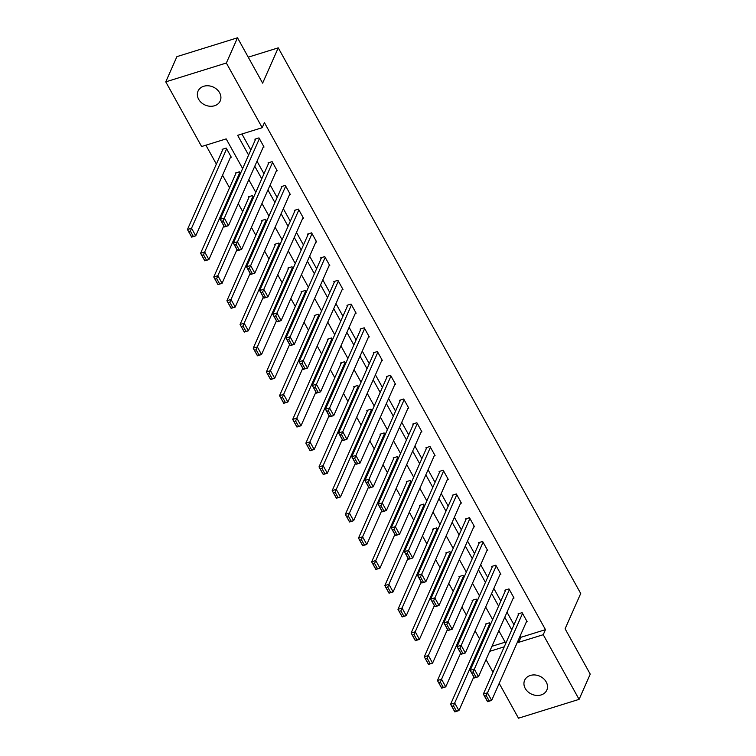 <?xml version="1.0" encoding="UTF-8"?>
<svg xmlns="http://www.w3.org/2000/svg" width="756" height="756" viewBox="0 0 756 756"><rect width="100%" height="100%" fill="white"/><g stroke="black" fill="none" stroke-linecap="round" stroke-linejoin="round"><path stroke-width="1.13" d="M219.609 92.761A12.134 9.866 23.9 0 1 220.223 100.926A12.134 9.866 23.9 0 1 209.903 106.246A12.134 9.866 23.9 0 1 198.648 99.282A12.134 9.866 23.9 0 1 198.034 91.117A12.134 9.866 23.9 0 1 208.363 85.787A12.134 9.866 23.9 0 1 219.609 92.761M546.201 681.94A12.134 9.866 23.9 0 1 546.815 690.105A12.134 9.866 23.9 0 1 536.486 695.425A12.134 9.866 23.9 0 1 525.24 688.451A12.134 9.866 23.9 0 1 524.626 680.296A12.134 9.866 23.9 0 1 534.946 674.966A12.134 9.866 23.9 0 1 546.201 681.94M242.629 168.579L226.176 138.887L201.606 146.522L165.762 81.856L176.913 56.634L237.507 37.8L262.634 83.141L278.246 47.845L580.712 593.498L565.101 628.803L590.238 674.144L579.087 699.366L518.493 718.2L499.196 683.377M493.016 672.226L486.032 659.638M205.897 145.19L216.367 164.08M222.547 175.231L229.531 187.819M238.263 203.581L242.685 211.557M251.427 227.32L255.84 235.296M264.581 251.058L269.004 259.034M277.735 274.797L282.158 282.772M290.899 298.535L295.312 306.501M304.054 322.273L308.476 330.24M317.218 346.012L321.631 353.978M330.372 369.75L334.795 377.716M343.526 393.479L347.949 401.455M356.69 417.217L361.103 425.193M369.845 440.956L374.267 448.932M382.999 464.694L387.422 472.67M396.163 488.433L400.576 496.408M409.317 512.171L413.74 520.147M422.481 535.909L426.894 543.885M435.636 559.648L440.058 567.614M448.79 583.386L453.213 591.353M461.954 607.125L466.367 615.091M475.108 630.863L479.531 638.829M278.246 47.845L248.242 57.172M491.939 646.295L505.159 642.184M490.389 624.664L489.378 622.831L485.286 624.106L485.702 624.862M477.234 600.925L476.214 599.092L472.122 600.368L472.547 601.124M464.071 577.187L463.059 575.354L458.968 576.63L459.383 577.386M450.916 553.449L449.905 551.615L445.804 552.891L446.229 553.647M437.762 529.71L436.741 527.877L432.649 529.153L433.075 529.909M424.598 505.972L423.587 504.139L419.495 505.414L419.911 506.18M411.444 482.233L410.432 480.4L406.331 481.676L406.756 482.441M398.289 458.495L397.269 456.671L393.177 457.938L393.602 458.703M385.125 434.757L384.114 432.933L380.022 434.199L380.438 434.965M371.971 411.018L370.95 409.194L366.858 410.461L367.284 411.226M358.807 387.28L357.796 385.456L353.704 386.722L354.12 387.488M345.653 363.551L344.641 361.718L340.54 362.993L340.965 363.749M332.498 339.813L331.478 337.979L327.386 339.255L327.811 340.011M319.334 316.074L318.323 314.241L314.231 315.517L314.647 316.273M306.18 292.336L305.169 290.502L301.068 291.778L301.493 292.534M293.026 268.597L292.005 266.764L287.913 268.04L288.338 268.796M279.862 244.859L278.851 243.026L274.759 244.301L275.175 245.067M266.707 221.121L265.687 219.287L261.595 220.563L262.02 221.328M253.543 197.382L252.532 195.558L248.44 196.825L248.856 197.59M240.389 173.644L239.378 171.82L235.277 173.086L235.702 173.852M230.4 157.484L231.279 157.21L226.214 148.081L222.122 149.348L222.547 150.113M520.166 635.947L520.903 637.289L545.473 629.653L264.43 122.642L262.2 127.688L237.639 135.324L248.592 155.093M241.92 133.992L250.822 150.047M257.002 161.198L263.986 173.785M270.166 184.936L277.14 197.524M283.32 208.675L290.295 221.262M296.475 232.413L303.458 245.001M309.639 256.152L316.613 268.73M322.793 279.89L329.767 292.468M335.957 303.619L342.931 316.206M349.111 327.357L356.085 339.945M362.266 351.096L369.249 363.683M375.43 374.834L382.404 387.422M388.584 398.573L395.558 411.16M401.738 422.311L408.722 434.898M414.902 446.049L421.876 458.637M428.057 469.788L435.031 482.375M441.22 493.526L448.195 506.114M454.375 517.265L461.349 529.843M467.529 541.003L474.513 553.581M480.693 564.732L487.667 577.319M493.848 588.47L500.822 601.058M507.002 612.209L513.986 624.796M526.308 622.056L527.187 621.782L522.131 612.653L518.03 613.919L518.455 614.685M513.154 598.317L514.033 598.043L508.968 588.915L504.876 590.181L505.301 590.946M499.99 574.579L500.869 574.305L495.813 565.176L491.721 566.442L492.137 567.208M486.836 550.84L487.714 550.566L482.649 541.438L478.557 542.704L478.983 543.47M473.681 527.102L474.56 526.828L469.495 517.699L465.403 518.975L465.819 519.731M460.517 503.364L461.396 503.09L456.34 493.961L452.239 495.237L452.664 495.993M447.363 479.625L448.242 479.351L443.177 470.223L439.085 471.498L439.51 472.254M434.199 455.887L435.078 455.613L430.022 446.484L425.93 447.76L426.346 448.516M421.045 432.149L421.924 431.874L416.868 422.746L412.767 424.021L413.192 424.777M407.89 408.41L408.769 408.136L403.704 399.007L399.612 400.283L400.037 401.049M394.726 384.672L395.605 384.407L390.55 375.269L386.458 376.545L386.874 377.31M381.572 360.943L382.451 360.669L377.386 351.54L373.294 352.806L373.719 353.572M368.418 337.204L369.297 336.93L364.231 327.802L360.139 329.068L360.555 329.833M355.254 313.466L356.133 313.192L351.077 304.063L346.976 305.329L347.401 306.095M342.099 289.728L342.978 289.454L337.913 280.325L333.821 281.591L334.246 282.357M328.936 265.989L329.814 265.715L324.759 256.586L320.667 257.862L321.083 258.618M315.781 242.251L316.66 241.977L311.604 232.848L307.503 234.124L307.928 234.88M302.627 218.512L303.506 218.238L298.44 209.11L294.349 210.385L294.774 211.141M289.463 194.774L290.342 194.5L285.286 185.371L281.194 186.647L281.61 187.403M276.309 171.036L277.187 170.761L272.122 161.633L268.03 162.909L268.456 163.665M263.154 147.297L264.033 147.023L258.968 137.894L254.876 139.17L255.292 139.936M237.507 37.8L226.356 63.013L262.2 127.688M165.762 81.856L226.356 63.013M545.473 629.653L543.243 634.7L579.087 699.366M517.936 640.993L518.673 642.335L543.243 634.7M254.772 166.244L261.756 178.822M267.936 189.983L274.91 202.561M281.09 213.712L288.064 226.299M294.254 237.45L301.228 250.038M307.409 261.189L314.383 273.776M320.563 284.927L327.546 297.514M333.727 308.665L340.701 321.253M346.881 332.404L353.855 344.991M360.036 356.142L367.019 368.73M373.199 379.881L380.173 392.468M386.354 403.619L393.328 416.206M399.518 427.357L406.492 439.935M412.672 451.096L419.646 463.674M425.826 474.825L432.801 487.412M438.99 498.563L445.964 511.15M452.145 522.302L459.119 534.889M465.299 546.04L472.283 558.627M478.463 569.778L485.437 582.366M491.617 593.517L498.591 606.104M504.781 617.255L511.755 629.842M505.792 643.328L498.818 630.74M492.628 619.589L485.654 607.002M479.474 595.851L472.5 583.263M466.32 572.112L459.336 559.525M453.156 548.374L446.182 535.787M440.001 524.636L433.027 512.048M426.847 500.897L419.863 488.319M413.683 477.159L406.709 464.581M400.529 453.43L393.555 440.842M387.365 429.691L380.391 417.104M374.211 405.953L367.236 393.366M361.056 382.215L354.073 369.627M347.892 358.476L340.918 345.889M334.738 334.738L327.764 322.15M321.584 311L314.6 298.412M308.42 287.261L301.446 274.674M295.265 263.523L288.291 250.945M282.101 239.784L275.127 227.206M268.947 216.046L261.973 203.468M255.793 192.317L248.809 179.73M489.708 651.341L504.243 646.815M520.903 637.289L518.673 642.335M526.762 621.016L491.655 700.415L487.563 701.691L483.349 694.084L487.44 692.808L491.655 700.415L489.217 700.973L486.269 695.643L484.634 696.153L487.582 701.483L489.217 700.973M518.909 613.645L483.349 694.084L484.634 696.153M522.547 613.409L486.269 695.643M486.165 623.832L450.595 704.261L454.687 702.995L489.793 623.587M473.814 676.885L458.911 710.602L454.81 711.878L450.595 704.261L454.828 711.661L456.463 711.15L453.515 705.83L451.88 706.34M453.515 705.83L454.687 702.995L458.911 710.602L456.463 711.15M513.607 597.278L478.501 676.686L474.409 677.952L470.194 670.345L474.286 669.069L478.501 676.686L476.063 677.234L473.105 671.904L471.47 672.415L474.428 677.745L476.063 677.234M505.755 589.907L470.194 670.345L471.47 672.415M509.393 589.671L473.105 671.904M500.453 573.539L465.346 652.948L461.245 654.214L457.03 646.607L461.122 645.34L465.346 652.948L462.899 653.496L459.95 648.175L458.316 648.676L461.264 654.006L462.899 653.496M492.6 566.168L457.03 646.607L458.316 648.676M496.229 565.932L459.95 648.175M473.001 600.094L437.44 680.532L441.532 679.257L476.639 599.848M460.659 653.146L445.747 686.864L441.655 688.14L437.44 680.532L441.674 687.922L443.309 687.412L440.361 682.092L438.716 682.602M440.361 682.092L441.532 679.257L445.747 686.864L443.309 687.412M459.846 576.355L424.277 656.794L428.378 655.518L463.485 576.119M447.495 629.408L432.593 663.125L428.501 664.401L424.277 656.794L428.51 664.184L430.155 663.673L427.197 658.353L425.562 658.863M427.197 658.353L428.378 655.518L432.593 663.125L430.155 663.673M487.289 549.801L452.183 629.209L448.091 630.476L443.876 622.868L447.968 621.602L452.183 629.209L449.744 629.757L446.796 624.437L445.152 624.938L448.11 630.268L449.744 629.757M479.436 542.439L443.876 622.868L445.152 624.938M483.075 542.194L446.796 624.437M474.135 526.072L439.028 605.471L434.936 606.747L430.712 599.13L434.813 597.864L439.028 605.471L436.59 606.019L433.632 600.699L431.997 601.209L434.946 606.529L436.59 606.019M466.282 518.701L430.712 599.13L431.997 601.209M469.92 518.455L433.632 600.699M460.98 502.334L425.874 581.733L421.772 583.008L417.558 575.401L421.65 574.125L425.874 581.733L423.426 582.281L420.478 576.96L418.843 577.471L421.791 582.791L423.426 582.281M453.118 494.963L417.558 575.401L418.843 577.471M456.756 494.726L420.478 576.96M446.683 552.617L411.122 633.055L415.214 631.78L450.321 552.381M434.341 605.669L419.438 639.387L415.337 640.663L411.122 633.055L415.356 640.445L416.991 639.945L414.042 634.615L412.407 635.125M414.042 634.615L415.214 631.78L419.438 639.387L416.991 639.945M433.528 528.879L397.968 609.317L402.06 608.041L437.166 528.642M421.186 581.931L406.274 615.649L402.183 616.924L397.968 609.317L402.201 616.707L403.836 616.206L400.888 610.876L399.244 611.387M400.888 610.876L402.06 608.041L406.274 615.649L403.836 616.206M420.374 505.14L384.804 585.579L388.905 584.303L424.012 504.904M408.023 558.202L393.12 591.91L389.028 593.186L384.804 585.579L389.038 592.978L390.682 592.468L387.724 587.138L386.089 587.648M387.724 587.138L388.905 584.303L393.12 591.91L390.682 592.468M407.21 481.402L371.65 561.84L375.741 560.565L410.848 481.166M394.868 534.464L379.956 568.172L375.864 569.448L371.65 561.84L375.883 569.24L377.518 568.729L374.57 563.4L372.935 563.91M374.57 563.4L375.741 560.565L379.956 568.172L377.518 568.729M394.056 457.663L358.495 538.102L362.587 536.826L397.694 457.427M381.714 510.725L366.802 544.433L362.71 545.709L358.495 538.102L362.729 545.501L364.364 544.991L361.406 539.661L359.771 540.171M361.406 539.661L362.587 536.826L366.802 544.433L364.364 544.991M380.901 433.925L345.331 514.363L349.423 513.088L384.53 433.689M368.55 486.987L353.647 520.704L349.546 521.971L345.331 514.363L349.565 521.763L351.2 521.253L348.251 515.923L346.617 516.433M348.251 515.923L349.423 513.088L353.647 520.704L351.2 521.253M367.737 410.187L332.177 490.625L336.269 489.359L371.376 409.95M355.396 463.248L340.483 496.966L336.392 498.232L332.177 490.625L336.411 498.024L338.045 497.514L335.097 492.194L333.453 492.695M335.097 492.194L336.269 489.359L340.483 496.966L338.045 497.514M354.583 386.458L319.013 466.887L323.114 465.62L358.221 386.212M342.232 439.51L327.329 473.228L323.237 474.494L319.013 466.887L323.247 474.286L324.891 473.776L321.933 468.455L320.298 468.956M321.933 468.455L323.114 465.62L327.329 473.228L324.891 473.776M341.419 362.719L305.859 443.148L309.951 441.882L345.057 362.474M329.077 415.772L314.175 449.489L310.073 450.765L305.859 443.148L310.092 450.548L311.727 450.037L308.779 444.717L307.144 445.227M308.779 444.717L309.951 441.882L314.175 449.489L311.727 450.037M328.265 338.981L292.704 419.419L296.796 418.144L331.903 338.745M315.923 392.033L301.011 425.751L296.919 427.027L292.704 419.419L296.938 426.809L298.573 426.299L295.624 420.979L293.98 421.489M295.624 420.979L296.796 418.144L301.011 425.751L298.573 426.299M315.11 315.243L279.54 395.681L283.642 394.405L318.748 315.006M302.759 368.295L287.856 402.012L283.765 403.288L279.54 395.681L283.774 403.071L285.418 402.561L282.46 397.24L280.826 397.75M282.46 397.24L283.642 394.405L287.856 402.012L285.418 402.561M301.946 291.504L266.386 371.943L270.478 370.667L305.585 291.268M289.605 344.556L274.693 378.274L270.601 379.55L266.386 371.943L270.62 379.332L272.255 378.832L269.306 373.502L267.671 374.012M269.306 373.502L270.478 370.667L274.693 378.274L272.255 378.832M288.792 267.766L253.232 348.204L257.324 346.928L292.43 267.529M276.45 320.818L261.538 354.536L257.446 355.811L253.232 348.204L257.465 355.594L259.1 355.093L256.142 349.763L254.507 350.274M256.142 349.763L257.324 346.928L261.538 354.536L259.1 355.093M275.638 244.027L240.068 324.466L244.16 323.19L279.266 243.791M263.286 297.089L248.384 330.797L244.292 332.073L240.068 324.466L244.301 331.865L245.936 331.355L242.988 326.025L241.353 326.535M242.988 326.025L244.16 323.19L248.384 330.797L245.936 331.355M262.474 220.289L226.913 300.727L231.005 299.452L266.112 220.053M250.132 273.351L235.22 307.059L231.128 308.335L226.913 300.727L231.147 308.127L232.782 307.616L229.833 302.287L228.189 302.797M229.833 302.287L231.005 299.452L235.22 307.059L232.782 307.616M249.319 196.551L213.75 276.989L217.851 275.713L252.958 196.314M236.968 249.612L222.066 283.33L217.974 284.596L213.75 276.989L217.983 284.388L219.627 283.878L216.67 278.548L215.035 279.058M216.67 278.548L217.851 275.713L222.066 283.33L219.627 283.878M236.155 172.812L200.595 253.251L204.687 251.975L239.794 172.576M223.814 225.874L208.911 259.591L204.81 260.858L200.595 253.251L204.829 260.65L206.464 260.14L203.515 254.81L201.88 255.32M203.515 254.81L204.687 251.975L208.911 259.591L206.464 260.14M223.001 149.074L187.441 229.512L191.533 228.246L226.639 148.838M230.854 156.445L195.747 235.853L191.655 237.119L187.441 229.512L191.674 236.911L193.309 236.401L190.361 231.081L188.716 231.582M190.361 231.081L191.533 228.246L195.747 235.853L193.309 236.401M447.817 478.595L412.71 557.994L408.618 559.27L404.403 551.663L408.495 550.387L412.71 557.994L410.272 558.542L407.323 553.222L405.679 553.732L408.637 559.053L410.272 558.542M439.964 471.224L404.403 551.663L405.679 553.732M443.602 470.988L407.323 553.222M434.662 454.857L399.555 534.256L395.464 535.532L391.239 527.924L395.341 526.648L399.555 534.256L397.117 534.813L394.159 529.483L392.525 529.994L395.473 535.314L397.117 534.813M426.809 447.486L391.239 527.924L392.525 529.994M430.447 447.25L394.159 529.483M421.498 431.118L386.392 510.517L382.3 511.793L378.085 504.186L382.177 502.91L386.392 510.517L383.953 511.075L381.005 505.745L379.37 506.255L382.319 511.576L383.953 511.075M413.645 423.747L378.085 504.186L379.37 506.255M417.284 423.511L381.005 505.745M408.344 407.38L373.237 486.779L369.145 488.055L364.931 480.447L369.022 479.172L373.237 486.779L370.799 487.337L367.841 482.007L366.206 482.517L369.164 487.847L370.799 487.337M400.491 400.009L364.931 480.447L366.206 482.517M404.129 399.773L367.841 482.007M395.19 383.642L360.083 463.041L355.981 464.316L351.767 456.709L355.859 455.433L360.083 463.041L357.635 463.598L354.687 458.268L353.052 458.779L356 464.108L357.635 463.598M387.337 376.271L351.767 456.709L353.052 458.779M390.965 376.034L354.687 458.268M382.026 359.903L346.919 439.312L342.827 440.578L338.612 432.971L342.704 431.695L346.919 439.312L344.481 439.86L341.532 434.53L339.888 435.04L342.846 440.37L344.481 439.86M374.173 352.532L338.612 432.971L339.888 435.04M377.811 352.296L341.532 434.53M368.871 336.165L333.765 415.573L329.673 416.839L325.449 409.232L329.55 407.956L333.765 415.573L331.326 416.121L328.369 410.791L326.734 411.302L329.682 416.632L331.326 416.121M361.018 328.794L325.449 409.232L326.734 411.302M364.657 328.558L328.369 410.791M355.717 312.426L320.61 391.835L316.509 393.101L312.294 385.494L316.386 384.228L320.61 391.835L318.163 392.383L315.214 387.063L313.579 387.563L316.528 392.893L318.163 392.383M347.855 305.055L312.294 385.494L313.579 387.563M351.493 304.819L315.214 387.063M342.553 288.688L307.446 368.096L303.354 369.363L299.14 361.755L303.232 360.489L307.446 368.096L305.008 368.644L302.06 363.324L300.415 363.825L303.373 369.155L305.008 368.644M334.7 281.326L299.14 361.755L300.415 363.825M338.338 281.081L302.06 363.324M329.399 264.959L294.292 344.358L290.2 345.634L285.976 338.017L290.077 336.751L294.292 344.358L291.854 344.906L288.896 339.586L287.261 340.096L290.209 345.416L291.854 344.906M321.546 257.588L285.976 338.017L287.261 340.096M325.184 257.342L288.896 339.586M316.235 241.221L281.128 320.62L277.036 321.895L272.821 314.288L276.913 313.012L281.128 320.62L278.69 321.168L275.742 315.847L274.107 316.358L277.055 321.678L278.69 321.168M308.382 233.85L272.821 314.288L274.107 316.358M312.02 233.613L275.742 315.847M303.08 217.482L267.974 296.881L263.882 298.157L259.667 290.55L263.759 289.274L267.974 296.881L265.536 297.429L262.578 292.109L260.943 292.619L263.901 297.94L265.536 297.429M295.227 210.111L259.667 290.55L260.943 292.619M298.866 209.875L262.578 292.109M289.926 193.744L254.819 273.143L250.727 274.419L246.503 266.811L250.595 265.536L254.819 273.143L252.372 273.7L249.423 268.371L247.788 268.881L250.737 274.201L252.372 273.7M282.073 186.373L246.503 266.811L247.788 268.881M285.702 186.137L249.423 268.371M276.762 170.005L241.655 249.404L237.564 250.68L233.349 243.073L237.441 241.797L241.655 249.404L239.217 249.962L236.269 244.632L234.625 245.142L237.582 250.472L239.217 249.962M268.909 162.634L233.349 243.073L234.625 245.142M272.547 162.398L236.269 244.632M263.608 146.267L228.501 225.666L224.409 226.942L220.185 219.334L224.286 218.059L228.501 225.666L226.063 226.224L223.105 220.894L221.47 221.404L224.419 226.734L226.063 226.224M255.755 138.896L220.185 219.334L221.47 221.404M259.393 138.66L223.105 220.894"/></g></svg>
